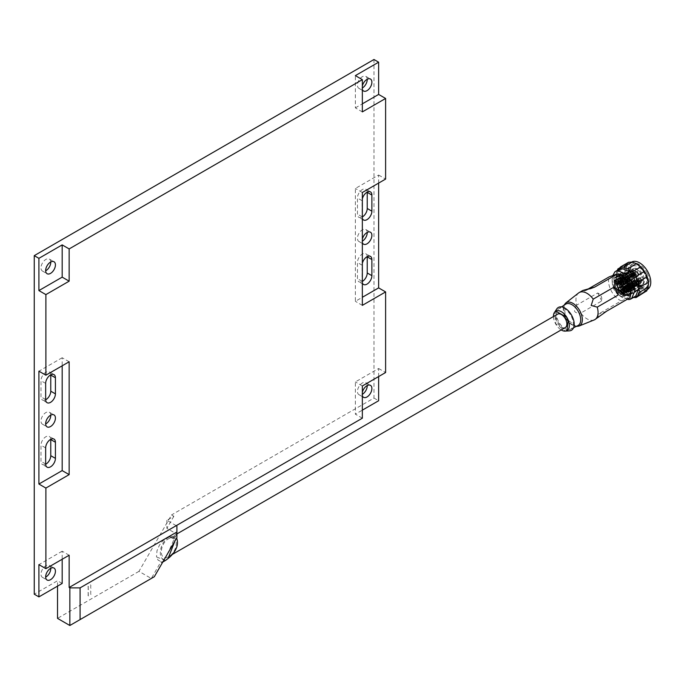 <?xml version="1.0" encoding="UTF-8"?>
<svg xmlns="http://www.w3.org/2000/svg" width="685" height="685" viewBox="0 0 685 685"><rect width="100%" height="100%" fill="white"/><g stroke="black" fill="none" stroke-linecap="round" stroke-linejoin="round"><path stroke-width="0.51" stroke-dasharray="3.42 2.57" d="M88.057 589.46L88.519 589.725L88.057 588.92L88.057 589.46M88.057 588.115L88.519 588.381L88.057 587.576L88.057 588.115M88.057 586.771L88.519 587.045L88.057 586.232L88.057 586.771M90.506 587.507L90.968 588.312L90.506 587.507M90.506 586.163L90.968 586.968L90.506 586.163M90.506 584.819L90.968 585.632L90.506 584.819M90.506 591.001L90.968 591.806L90.506 591.001M90.506 592.345L90.968 593.15L90.506 592.345M90.506 593.689L90.968 594.494L90.506 593.689M88.057 592.953L88.519 593.219L88.057 592.414L88.057 592.953M88.057 594.297L88.519 594.563L88.057 593.758L88.057 594.297M88.057 595.642L88.519 595.907L88.057 595.102L88.057 595.642M565.279 327.567A7.732 4.461 60 0 1 557.547 323.106A7.732 4.461 60 0 1 557.547 314.175M169.589 538.204L168.801 538.615C158.869 543.924 158.869 562.642 168.801 556.477C178.237 551.485 179.016 533.427 169.589 538.204M642.076 284.883A9.213 5.317 60 0 1 633.128 278.923A9.213 5.317 60 0 1 633.36 268.691A9.213 5.317 60 0 1 642.573 274.017A9.213 5.317 60 0 1 642.573 284.652A9.213 5.317 60 0 1 642.076 284.883M640.364 283.599A1.807 1.045 -120 0 0 640.466 283.556A1.807 1.045 -120 0 0 640.466 281.466A1.807 1.045 -120 0 0 638.651 280.422A1.807 1.045 -120 0 0 638.608 282.425A1.807 1.045 -120 0 0 640.364 283.599M639.816 274.188A1.807 1.045 -120 0 0 639.91 274.146A1.807 1.045 -120 0 0 639.91 272.056A1.807 1.045 -120 0 0 638.103 271.012A1.807 1.045 -120 0 0 638.06 273.015A1.807 1.045 -120 0 0 639.816 274.188M642.967 280.49A1.807 1.045 -120 0 0 643.069 280.448A1.807 1.045 -120 0 0 643.069 278.358A1.807 1.045 -120 0 0 641.254 277.314A1.807 1.045 -120 0 0 641.211 279.317A1.807 1.045 -120 0 0 642.967 280.49M635.372 273.632A1.807 1.045 -120 0 0 635.474 273.58A1.807 1.045 -120 0 0 635.474 271.491A1.807 1.045 -120 0 0 633.668 270.447A1.807 1.045 -120 0 0 633.616 272.459A1.807 1.045 -120 0 0 635.372 273.632M617.373 270.327L616.346 272.664L616.098 276.012L617.639 282.956L620.31 288.299L623.949 292.906L628.111 296.237L636.048 291.656L639.79 292.289L640.235 293.291L641.263 292.555L643.934 293.052M640.235 293.291L632.289 297.881L625.08 294.242A15.798 9.119 60 0 1 621.595 290.688L616.688 280.893A15.798 9.119 60 0 1 616.098 276.406A15.798 9.119 60 0 1 616.098 276.286L618.863 269.505A15.798 9.119 60 0 1 619.368 269.171M641.254 292.555L632.418 297.658L633.514 297.487M635.158 296.536A15.798 9.119 60 0 1 632.76 297.256L626.698 295.423M616.346 272.664L624.566 267.921L616.346 272.664M636.048 291.656C635.697 289.327 634.31 288.222 631.887 288.325C631.93 285.799 630.714 284.258 628.248 283.718C628.787 281.218 627.897 279.437 625.576 278.375C626.655 276.149 626.193 274.342 624.189 272.947C625.79 271.209 625.816 269.59 624.258 268.092C626.296 266.97 626.801 265.737 625.765 264.393L627.991 263.716L628.539 262.295M631.638 262.406L632.238 262.055M648.438 283.736A15.798 9.119 60 0 1 645.167 290.757A15.798 9.119 60 0 1 629.369 281.638A15.798 9.119 60 0 1 629.369 263.4A15.798 9.119 60 0 1 637.273 264.179M646.708 290.954L645.844 290.851L644.491 292.23M623.949 292.906L631.887 288.325M620.31 288.299L628.248 283.718M617.639 282.956L625.576 278.375M616.252 277.536L624.189 272.947M620.045 267.698L625.765 264.393M624.908 290.851A8.229 4.752 -120 0 0 630.063 291.964A8.229 4.752 -120 0 0 630.757 291.399A9.213 5.317 -120 0 0 631.459 290.526A8.229 4.752 -120 0 0 631.176 283.051A9.213 5.317 -120 0 0 630.114 280.918A8.229 4.752 -120 0 0 623.975 275.558A9.213 5.317 -120 0 0 622.733 275.387A8.229 4.752 -120 0 0 620.85 275.747A8.229 4.752 -120 0 0 619.146 279.343A9.213 5.317 -120 0 0 624.908 290.851L625.388 290.577A9.213 5.317 60 0 1 619.625 279.069L620.482 276.123L622.733 275.387M630.757 291.399L628.239 292.118L625.388 290.577M619.146 279.343L619.625 279.069M623.975 275.558L624.455 275.284L630.594 280.644L630.114 280.918M631.176 283.051L631.656 282.768L632.572 287.092L631.459 290.526M582.866 290.44L584.382 291.014L587.858 289.173M606.662 311.178L598.005 314.312L621.269 300.878A15.635 9.025 60 0 1 609.239 276.834M598.005 314.312L598.502 317.506M627.648 286.261A15.635 9.025 -120 0 0 626.998 284.857A15.635 9.025 -120 0 0 626.261 283.487M594.16 319.955A15.635 9.025 60 0 1 580.794 313.062L601.738 300.972C602.226 297.153 600.891 294.481 597.731 292.975L576.787 305.065A15.635 9.025 60 0 1 578.577 292.975M631.698 262.055A15.798 9.119 -120 0 0 631.698 280.293A15.798 9.119 -120 0 0 647.496 289.412M647.085 273.024A13.657 7.886 60 0 1 646.426 287.563A13.657 7.886 60 0 1 632.769 279.677A13.657 7.886 60 0 1 632.769 263.905A13.657 7.886 60 0 1 647.085 273.024M638.043 284.943A1.807 1.045 -120 0 0 638.137 284.9A1.807 1.045 -120 0 0 638.137 282.811A1.807 1.045 -120 0 0 636.331 281.758A1.807 1.045 -120 0 0 636.279 283.77A1.807 1.045 -120 0 0 638.043 284.943M637.487 275.533A1.807 1.045 -120 0 0 637.581 275.49A1.807 1.045 -120 0 0 637.581 273.401A1.807 1.045 -120 0 0 635.774 272.356A1.807 1.045 -120 0 0 635.731 274.36A1.807 1.045 -120 0 0 637.487 275.533M640.646 281.835A1.807 1.045 -120 0 0 640.74 281.792A1.807 1.045 -120 0 0 640.74 279.703A1.807 1.045 -120 0 0 638.934 278.658A1.807 1.045 -120 0 0 638.882 280.662A1.807 1.045 -120 0 0 640.646 281.835M633.051 274.976A1.807 1.045 -120 0 0 633.145 274.925A1.807 1.045 -120 0 0 633.145 272.835A1.807 1.045 -120 0 0 631.339 271.791A1.807 1.045 -120 0 0 631.287 273.803A1.807 1.045 -120 0 0 633.051 274.976M567.111 330.555L565.322 331.069L555.929 323.988L554.542 312.369L555.869 311.093M553.437 316.547A11.243 6.49 -120 0 0 561.178 329.939M569.355 330.864A13.161 7.604 60 0 1 558.318 322.661A13.161 7.604 60 0 1 556.725 308.995M620.148 282.597L619.925 281.552A2.629 1.524 60 0 1 620.473 280.233A2.629 1.524 60 0 1 620.815 280.122A2.629 1.524 60 0 1 621.834 280.396L622.639 281.098A2.629 1.524 60 0 1 623.376 284.558L622.793 284.909A2.629 1.524 60 0 1 620.148 282.597L619.925 281.552M622.562 285.037A2.629 1.524 60 0 1 619.916 282.734M619.694 281.681A2.629 1.524 60 0 1 620.242 280.37A2.629 1.524 60 0 1 621.603 280.533M622.408 281.227A2.629 1.524 60 0 1 623.144 284.695M623.624 284.224A2.466 1.421 60 0 1 623.367 284.455A2.466 1.421 60 0 1 623.239 284.515A2.466 1.421 60 0 1 620.841 282.914A2.466 1.421 60 0 1 620.901 280.182A2.466 1.421 60 0 1 621.226 280.071A2.466 1.421 60 0 1 623.367 281.603A2.466 1.421 60 0 1 623.624 284.224L622.793 284.909M622.434 284.412A1.978 1.139 60 0 1 620.516 283.136A1.978 1.139 60 0 1 620.567 280.944A1.978 1.139 60 0 1 622.545 282.083A1.978 1.139 60 0 1 622.545 284.361A1.978 1.139 60 0 1 622.434 284.412M623.179 280.85L622.956 279.805A2.629 1.524 60 0 1 623.496 278.487A2.629 1.524 60 0 1 623.847 278.375A2.629 1.524 60 0 1 624.857 278.649L625.662 279.352A2.629 1.524 60 0 1 626.398 282.811L625.825 283.162A2.629 1.524 60 0 1 623.179 280.85L622.956 279.805M625.585 283.29A2.629 1.524 60 0 1 622.948 280.987M622.716 279.934A2.629 1.524 60 0 1 623.264 278.624A2.629 1.524 60 0 1 624.626 278.786A1.807 1.807 0 0 0 624.609 278.795L626.518 279.309L636.733 274.077A2.466 1.43 -117.1 0 0 634.575 272.947A2.466 1.43 -117.1 0 0 634.122 275.019L633.248 275.524A1.807 1.053 62.9 0 1 633.616 274.18A1.807 1.053 62.9 0 1 635.098 274.856L636.639 274.111A2.303 1.336 -117.1 0 0 634.233 273.572A2.303 1.336 -117.1 0 0 634.216 274.985M625.431 279.48A2.629 1.524 60 0 1 626.167 282.948M626.655 282.477A2.466 1.421 60 0 1 626.398 282.708A2.466 1.421 60 0 1 626.261 282.768A2.466 1.421 60 0 1 623.864 281.167A2.466 1.421 60 0 1 623.924 278.435A2.466 1.421 60 0 1 624.249 278.324A2.466 1.421 60 0 1 626.398 279.857A2.466 1.421 60 0 1 626.655 282.477L625.825 283.162M625.679 283.102A2.466 1.421 60 0 1 623.281 281.509A2.466 1.421 60 0 1 623.341 278.769A2.466 1.421 60 0 1 625.816 280.191A2.466 1.421 60 0 1 625.816 283.042A2.466 1.421 60 0 1 625.679 283.102M621.5 284.951A1.978 1.139 -120 0 0 621.612 284.9A1.978 1.139 -120 0 0 621.612 282.622A1.978 1.139 -120 0 0 619.634 281.475A1.978 1.139 -120 0 0 619.591 283.667A1.978 1.139 -120 0 0 621.5 284.951M634.233 273.572L624.669 278.769A1.807 1.053 62.9 0 1 626.141 279.446L635.098 274.856M623.924 278.435L624.275 278.23A2.466 1.421 60 0 1 624.283 278.23A2.466 1.421 60 0 1 626.518 279.309A2.466 1.421 60 0 1 627.109 280.482L626.732 280.619A1.807 1.036 57.2 0 1 626.475 281.903A1.807 1.036 57.2 0 1 624.883 281.287L624.497 281.424A2.466 1.421 60 0 1 623.915 280.251A2.466 1.421 60 0 1 624.275 278.23A2.466 2.466 0 0 1 624.326 278.204A2.466 1.43 -117.1 0 0 623.915 280.251L634.122 275.019M626.518 279.309A2.466 1.43 -117.1 0 0 624.369 278.178L634.575 272.947M623.915 280.251L633.248 275.524M626.141 279.446A1.807 1.045 60 0 1 626.732 280.619L626.321 281.98L624.883 281.287A1.807 1.045 60 0 1 624.292 280.114A1.807 1.053 62.9 0 1 624.651 278.769M624.292 280.114L624.609 278.795M633.385 275.798L634.293 275.13A2.303 1.319 -122.8 0 0 635.834 276.175A2.303 1.319 -122.8 0 0 636.707 274.257L635.235 275.13A1.807 1.036 57.2 0 1 634.978 276.406A1.807 1.036 57.2 0 1 633.385 275.798L624.883 281.287M634.293 275.13L634.199 275.164A2.466 1.413 -122.8 0 0 636.528 276.192A2.466 1.413 -122.8 0 0 636.802 274.223L636.707 274.257M636.528 276.192L626.826 282.451A2.466 1.413 -122.8 0 0 627.109 280.482A2.466 1.421 60 0 1 626.749 282.503A2.466 1.421 60 0 1 626.612 282.571A2.466 1.421 60 0 1 624.497 281.424L634.199 275.164M627.109 280.482L636.802 274.223M624.497 281.424A2.466 1.413 -122.8 0 0 626.818 282.46M626.732 280.619L635.235 275.13M626.321 281.98L626.415 281.929A1.807 1.807 0 0 0 626.467 281.903A1.807 1.036 57.2 0 1 626.467 281.903L635.834 276.175M622.639 281.098L621.834 280.396M625.662 279.352L624.857 278.649M621.269 300.878L629.935 297.744M624.172 296.451A10.284 5.934 60 0 1 614.188 289.798A10.284 5.934 60 0 1 614.445 278.384A10.284 5.934 60 0 1 624.729 284.318A10.284 5.934 60 0 1 624.729 296.194A10.284 5.934 60 0 1 624.172 296.451M619.086 283.744A2.8 1.618 -120 0 0 621.372 285.739L622.468 285.071A2.8 1.618 -120 0 0 621.834 282.083L620.31 280.756A2.8 1.618 -120 0 0 619.223 280.764A2.8 1.618 -120 0 0 618.666 281.749L619.086 283.744L635.141 274.471A2.8 1.618 -120 0 0 637.427 276.466L622.468 285.071M623.641 291.69A2.8 1.618 -120 0 0 625.182 291.913A2.8 1.618 -120 0 0 625.628 291.373L625.559 289.515A2.8 1.618 -120 0 0 623.47 287.058L622.143 287.272A2.8 1.618 -120 0 0 622.245 290.046L623.641 291.69L639.696 282.425A2.8 1.618 -120 0 0 641.237 282.648A2.8 1.618 -120 0 0 641.682 282.1L641.614 280.251L625.559 289.515M624.66 291.253A1.978 1.139 60 0 1 622.742 289.978A1.978 1.139 60 0 1 622.793 287.786A1.978 1.139 60 0 1 624.771 288.924A1.978 1.139 60 0 1 624.771 291.202A1.978 1.139 60 0 1 624.66 291.253M614.248 281.073A2.8 1.618 -120 0 0 615.258 284.112L616.825 285.157A2.8 1.618 -120 0 0 617.587 285.054A2.8 1.618 -120 0 0 618.161 283.684L617.485 281.655A2.8 1.618 -120 0 0 615.139 280.088L614.248 281.073L630.303 271.799A2.8 1.618 -120 0 0 631.313 274.839L632.88 275.892L616.825 285.157M617.065 284.386A1.978 1.139 60 0 1 615.147 283.111A1.978 1.139 60 0 1 615.198 280.918A1.978 1.139 60 0 1 617.176 282.057A1.978 1.139 60 0 1 617.176 284.335A1.978 1.139 60 0 1 617.065 284.386M619.274 292.135A2.8 1.618 -120 0 0 621.149 294.867L622.605 295.004A2.8 1.618 -120 0 0 622.905 292.478L621.655 290.654A2.8 1.618 -120 0 0 619.779 290.175A2.8 1.618 -120 0 0 619.48 290.449L619.274 292.135L635.329 282.871A2.8 1.618 -120 0 0 637.213 285.602L638.66 285.739L622.605 295.004M622.057 294.362A1.978 1.139 60 0 1 620.139 293.077A1.978 1.139 60 0 1 620.19 290.885A1.978 1.139 60 0 1 622.168 292.033A1.978 1.139 60 0 1 622.168 294.31A1.978 1.139 60 0 1 622.057 294.362M601.738 300.972L597.731 292.975M576.787 305.065C572.728 310.844 574.064 313.516 580.794 313.062M571.401 316.504A11.85 6.841 60 0 1 570.614 329.228A11.85 6.841 60 0 1 558.977 322.275A11.85 6.841 60 0 1 558.772 308.721A11.85 6.841 60 0 1 571.401 316.504M577.926 325.58A12.339 7.124 60 0 1 565.801 318.337A12.339 7.124 60 0 1 565.596 304.217M622.905 292.478L638.959 283.205L637.709 281.389L621.655 290.654M625.902 288.805L626.792 289.627L625.902 288.805A2.629 1.524 60 0 0 623.812 288.034L624.052 287.897A2.629 1.524 60 0 1 624.395 287.786A2.629 1.524 60 0 1 626.133 288.668M622.879 290.551L623.77 291.373L622.879 290.551A2.629 1.524 60 0 0 620.79 289.781L621.021 289.644A2.629 1.524 60 0 1 621.372 289.532A2.629 1.524 60 0 1 623.11 290.414M637.709 281.389A2.8 1.618 -120 0 0 635.834 280.91A2.8 1.618 -120 0 0 635.534 281.184L635.329 282.871M619.48 290.449L635.534 281.184M623.281 289.455L623.615 288.436L623.281 289.455A2.629 1.524 60 0 0 625.456 292.615L625.688 292.486A2.629 1.524 60 0 1 623.513 289.318M620.259 291.202L620.593 290.175L620.259 291.202A2.629 1.524 60 0 0 622.425 294.362L622.656 294.233A2.629 1.524 60 0 1 620.49 291.065M618.161 283.684L634.216 274.42L633.539 272.39L617.485 281.655M621.603 279.857L621.954 280.918L621.603 279.857A2.629 1.524 60 0 0 618.88 278.033L618.409 278.555L618.88 278.033M618.581 281.603L618.932 282.665L618.581 281.603A2.629 1.524 60 0 0 615.858 279.78L615.387 280.302L615.858 279.78M633.539 272.39A2.8 1.618 -120 0 0 631.193 270.815L630.303 271.799M615.139 280.088L631.193 270.815M623.47 287.058L639.525 277.785L638.197 277.999L622.143 287.272M626.407 284.934L627.34 284.686L626.407 284.934A2.629 1.524 60 0 0 626.535 288.154L627.503 288.882L626.535 288.154M629.763 287.537L629.566 288.65L629.763 287.537A2.629 1.524 60 0 0 627.34 284.686L626.647 284.797A2.629 1.524 60 0 0 626.766 288.017M623.384 286.681L624.318 286.433L623.384 286.681A2.629 1.524 60 0 0 623.504 289.901L624.472 290.628L623.504 289.901M626.741 289.284L626.544 290.397L626.741 289.284A2.629 1.524 60 0 0 624.318 286.433L623.615 286.544A2.629 1.524 60 0 0 623.744 289.764M638.197 277.999A2.8 1.618 -120 0 0 638.3 280.781L639.696 282.425M622.245 290.046L638.3 280.781M621.834 282.083L637.889 272.81L636.365 271.483L620.31 280.756M618.666 281.749L634.721 272.476L635.141 274.471M636.365 271.483A2.8 1.618 -120 0 0 635.278 271.5A2.8 1.618 -120 0 0 634.721 272.476M621.372 285.739L637.427 276.466M624.086 286.57A2.629 1.524 60 0 1 626.51 289.421M626.775 290.26A2.629 1.524 60 0 1 626.535 290.86A2.629 1.524 60 0 1 626.261 291.099A2.629 1.524 60 0 1 626.116 291.168A2.629 1.524 60 0 1 624.472 290.628M626.544 290.397A2.629 1.524 60 0 1 626.03 291.236A2.629 1.524 60 0 1 624.24 290.765M625.593 290.714A1.978 1.139 60 0 1 623.675 289.438A1.978 1.139 60 0 1 623.727 287.246A1.978 1.139 60 0 1 625.696 288.385A1.978 1.139 60 0 1 625.696 290.663A1.978 1.139 60 0 1 625.593 290.714M627.109 284.823A2.629 1.524 60 0 1 629.532 287.674M629.798 288.513A2.629 1.524 60 0 1 629.558 289.113A2.629 1.524 60 0 1 629.284 289.353A2.629 1.524 60 0 1 629.147 289.421A2.629 1.524 60 0 1 627.503 288.882M629.566 288.65A2.629 1.524 60 0 1 629.053 289.49A2.629 1.524 60 0 1 627.263 289.019M628.839 289.412A2.466 1.421 60 0 1 626.441 287.811A2.466 1.421 60 0 1 626.501 285.071A2.466 1.421 60 0 1 628.967 286.501A2.466 1.421 60 0 1 628.967 289.344A2.466 1.421 60 0 1 628.839 289.412M638.249 281.158L639.799 280.413A2.303 1.336 -117.1 0 0 637.392 279.882A2.303 1.336 -117.1 0 0 637.375 281.287L636.399 281.835A1.807 1.053 62.9 0 1 636.776 280.482A1.807 1.053 62.9 0 1 638.249 281.158L639.884 280.379A2.466 1.43 -117.1 0 0 637.735 279.249A2.466 1.43 -117.1 0 0 637.281 281.321L637.375 281.287M629.678 285.611A2.466 1.421 60 0 1 630.269 286.784L629.883 286.921A1.807 1.036 57.2 0 1 629.626 288.205A1.807 1.036 57.2 0 1 628.034 287.589L627.657 287.734A2.466 1.421 60 0 1 627.066 286.561A2.466 1.421 60 0 1 627.434 284.532A2.466 1.421 60 0 1 629.678 285.611A2.466 1.43 -117.1 0 0 627.52 284.489A2.466 1.43 -117.1 0 0 627.066 286.561L637.281 281.321M627.066 286.561L636.399 281.835M636.536 282.1L628.034 287.589A1.807 1.045 60 0 1 627.451 286.424A1.807 1.053 62.9 0 1 627.811 285.08A1.807 1.053 62.9 0 1 629.301 285.748A1.807 1.045 60 0 1 629.883 286.921L638.386 281.432A1.807 1.036 57.2 0 1 638.129 282.717A1.807 1.036 57.2 0 1 636.536 282.1L637.444 281.441A2.303 1.319 -122.8 0 0 638.985 282.477A2.303 1.319 -122.8 0 0 639.867 280.559L638.386 281.432M627.451 286.424L627.862 285.063L629.301 285.748M627.083 284.737A2.466 1.421 60 0 1 627.409 284.626A2.466 1.421 60 0 1 629.549 286.159A2.466 1.421 60 0 1 629.806 288.779A2.466 1.421 60 0 1 629.549 289.01A2.466 1.421 60 0 1 629.421 289.07A2.466 1.421 60 0 1 627.023 287.477A2.466 1.421 60 0 1 627.083 284.737L627.434 284.532A2.466 2.466 0 0 1 627.486 284.506L637.735 279.249M637.444 281.441L637.35 281.466A2.466 1.413 -122.8 0 0 639.679 282.494A2.466 1.413 -122.8 0 0 639.961 280.525L639.867 280.559M627.657 287.734A2.466 1.413 -122.8 0 0 629.969 288.762A2.466 1.413 -122.8 0 0 630.269 286.784A2.466 1.421 60 0 1 629.909 288.805A2.466 1.421 60 0 1 629.763 288.873A2.466 1.421 60 0 1 627.657 287.734L637.35 281.466M630.269 286.784L639.961 280.525M629.583 288.231A1.807 1.807 0 0 0 629.626 288.205L638.985 282.477M629.883 286.921L629.472 288.282L628.034 287.597M626.39 290.817A2.466 1.421 60 0 1 624.001 289.224A2.466 1.421 60 0 1 624.061 286.484A2.466 1.421 60 0 1 624.386 286.373A2.466 1.421 60 0 1 626.527 287.906A2.466 1.421 60 0 1 626.784 290.526A2.466 1.421 60 0 1 626.527 290.757A2.466 1.421 60 0 1 626.39 290.817M641.614 280.251A2.8 1.618 -120 0 0 639.525 277.785M620.362 290.312A2.629 1.524 60 0 1 620.79 289.781M620.593 290.175A2.629 1.524 60 0 1 621.021 289.644M623.77 291.373A2.629 1.524 60 0 1 623.932 293.968A2.629 1.524 60 0 1 623.658 294.207A2.629 1.524 60 0 1 623.513 294.276A2.629 1.524 60 0 1 623.427 294.302L622.425 294.362M623.538 291.51A2.629 1.524 60 0 1 623.427 294.344A2.629 1.524 60 0 1 623.187 294.439M622.99 293.822A1.978 1.139 60 0 1 621.072 292.546A1.978 1.139 60 0 1 621.124 290.354A1.978 1.139 60 0 1 623.093 291.493A1.978 1.139 60 0 1 623.093 293.771A1.978 1.139 60 0 1 622.99 293.822M623.384 288.565A2.629 1.524 60 0 1 623.812 288.034M623.615 288.436A2.629 1.524 60 0 1 624.052 287.897M626.792 289.627A2.629 1.524 60 0 1 626.955 292.221A2.629 1.524 60 0 1 626.681 292.461A2.629 1.524 60 0 1 626.544 292.529A2.629 1.524 60 0 1 626.45 292.555L625.456 292.615M626.561 289.764A2.629 1.524 60 0 1 626.45 292.598A2.629 1.524 60 0 1 626.218 292.692M626.236 292.512A2.466 1.421 60 0 1 623.838 290.919A2.466 1.421 60 0 1 623.898 288.179A2.466 1.421 60 0 1 626.364 289.601A2.466 1.421 60 0 1 626.364 292.452A2.466 1.421 60 0 1 626.236 292.512M635.646 284.266L637.187 283.522A2.303 1.336 -117.1 0 0 634.789 282.982A2.303 1.336 -117.1 0 0 634.772 284.395L633.796 284.934A1.807 1.053 62.9 0 1 634.173 283.59A1.807 1.053 62.9 0 1 635.646 284.266L637.281 283.487A2.466 1.43 -117.1 0 0 635.132 282.357A2.466 1.43 -117.1 0 0 634.678 284.429L634.772 284.395M624.48 287.846A2.466 1.421 60 0 1 624.806 287.734A2.466 1.421 60 0 1 626.946 289.267A2.466 1.421 60 0 1 627.203 291.887A2.466 1.421 60 0 1 626.946 292.118A2.466 1.421 60 0 1 626.818 292.178A2.466 1.421 60 0 1 624.42 290.577A2.466 1.421 60 0 1 624.48 287.846L624.831 287.64A2.466 1.421 60 0 1 627.075 288.719A2.466 1.421 60 0 1 627.665 289.892L627.28 290.029A1.807 1.036 57.2 0 1 627.023 291.313A1.807 1.036 57.2 0 1 625.431 290.697L625.054 290.834A2.466 1.421 60 0 1 624.463 289.661A2.466 1.421 60 0 1 624.831 287.64A2.466 2.466 0 0 1 624.883 287.614A2.466 1.43 -117.1 0 0 624.463 289.661L634.678 284.429M627.075 288.719A2.466 1.43 -117.1 0 0 624.917 287.589L635.132 282.357M624.463 289.661L633.796 284.934M627.28 290.029L626.869 291.39L625.431 290.697A1.807 1.045 60 0 1 624.848 289.524A1.807 1.053 62.9 0 1 625.208 288.179A1.807 1.807 0 0 0 625.165 288.205L626.698 288.856A1.807 1.045 60 0 1 627.28 290.029L635.783 284.54A1.807 1.036 57.2 0 1 635.526 285.816A1.807 1.036 57.2 0 1 633.933 285.208L634.841 284.54A2.303 1.319 -122.8 0 0 636.382 285.585A2.303 1.319 -122.8 0 0 637.264 283.667L635.783 284.54M634.789 282.982L625.217 288.179A1.807 1.053 62.9 0 1 626.698 288.856M624.848 289.524L625.165 288.205M634.841 284.54L634.747 284.575A2.466 1.413 -122.8 0 0 637.076 285.602A2.466 1.413 -122.8 0 0 637.358 283.633L637.264 283.667M625.054 290.834A2.466 1.413 -122.8 0 0 627.366 291.87A2.466 1.413 -122.8 0 0 627.665 289.892A2.466 1.421 60 0 1 627.306 291.913A2.466 1.421 60 0 1 627.16 291.973A2.466 1.421 60 0 1 625.054 290.834L634.747 284.575M625.431 290.697L633.933 285.208M627.665 289.892L637.358 283.633M626.869 291.39L626.972 291.339A1.807 1.807 0 0 0 627.023 291.313L636.382 285.585M622.656 294.233L623.427 294.302M623.787 293.925A2.466 1.421 60 0 1 621.398 292.324A2.466 1.421 60 0 1 621.458 289.592A2.466 1.421 60 0 1 621.783 289.481A2.466 1.421 60 0 1 623.924 291.014A2.466 1.421 60 0 1 624.181 293.634A2.466 1.421 60 0 1 623.924 293.865A2.466 1.421 60 0 1 623.787 293.925M625.688 292.486L626.45 292.555M638.66 285.739A2.8 1.618 -120 0 0 638.959 283.205M621.149 294.867L637.213 285.602M619.163 282.537A2.629 1.524 60 0 1 618.94 283.992A2.629 1.524 60 0 1 618.666 284.241A2.629 1.524 60 0 1 618.521 284.301A2.629 1.524 60 0 1 617.622 284.241L616.791 283.693A2.629 1.524 60 0 1 615.618 280.165M618.932 282.665A2.629 1.524 60 0 1 618.435 284.369A2.629 1.524 60 0 1 617.39 284.378M616.56 283.821A2.629 1.524 60 0 1 615.387 280.302M616.089 279.651A2.629 1.524 60 0 1 616.38 279.566A2.629 1.524 60 0 1 618.812 281.466M617.998 283.847A1.978 1.139 60 0 1 616.08 282.571A1.978 1.139 60 0 1 616.132 280.379A1.978 1.139 60 0 1 618.101 281.518A1.978 1.139 60 0 1 618.101 283.804A1.978 1.139 60 0 1 617.998 283.847M622.194 280.79A2.629 1.524 60 0 1 621.963 282.246A2.629 1.524 60 0 1 621.689 282.494A2.629 1.524 60 0 1 621.552 282.554A2.629 1.524 60 0 1 620.644 282.494L619.822 281.946A2.629 1.524 60 0 1 618.641 278.418M621.954 280.918A2.629 1.524 60 0 1 621.458 282.622A2.629 1.524 60 0 1 620.413 282.631M619.591 282.074A2.629 1.524 60 0 1 618.409 278.555M619.112 277.904A2.629 1.524 60 0 1 619.403 277.819A2.629 1.524 60 0 1 621.834 279.72M621.244 282.545A2.466 1.421 60 0 1 618.846 280.944A2.466 1.421 60 0 1 618.906 278.204A2.466 1.421 60 0 1 621.372 279.634A2.466 1.421 60 0 1 621.372 282.485A2.466 1.421 60 0 1 621.244 282.545M630.654 274.3L632.204 273.546A2.303 1.336 -117.1 0 0 629.798 273.015A2.303 1.336 -117.1 0 0 629.78 274.428L628.804 274.968A1.807 1.053 62.9 0 1 629.181 273.615A1.807 1.053 62.9 0 1 630.654 274.3L632.298 273.512A2.466 1.43 -117.1 0 0 630.14 272.39A2.466 1.43 -117.1 0 0 629.686 274.462L629.78 274.428M622.083 278.752A2.466 1.421 60 0 1 622.674 279.925L622.288 280.062A1.807 1.036 57.2 0 1 622.031 281.338A1.807 1.036 57.2 0 1 620.439 280.73L620.062 280.867A2.466 1.421 60 0 1 619.471 279.694A2.466 1.421 60 0 1 619.839 277.673A2.466 1.421 60 0 1 622.083 278.752A2.466 1.43 -117.1 0 0 619.925 277.622A2.466 1.43 -117.1 0 0 619.471 279.694L629.686 274.462M619.471 279.694L628.804 274.968M622.288 280.062L621.877 281.424L620.439 280.73A1.807 1.045 60 0 1 619.856 279.557A1.807 1.053 62.9 0 1 620.216 278.213A1.807 1.053 62.9 0 1 621.706 278.889A1.807 1.045 60 0 1 622.288 280.062L630.791 274.574A1.807 1.036 57.2 0 1 630.542 275.85A1.807 1.036 57.2 0 1 628.941 275.242L629.849 274.574A2.303 1.319 -122.8 0 0 631.39 275.618A2.303 1.319 -122.8 0 0 632.272 273.7L630.791 274.574M619.856 279.557L620.267 278.196L621.706 278.889M619.488 277.87A2.466 1.421 60 0 1 619.814 277.767A2.466 1.421 60 0 1 621.954 279.3A2.466 1.421 60 0 1 622.211 281.92A2.466 1.421 60 0 1 621.954 282.143A2.466 1.421 60 0 1 621.826 282.211A2.466 1.421 60 0 1 619.428 280.61A2.466 1.421 60 0 1 619.488 277.87L619.839 277.673A2.466 1.421 60 0 1 619.848 277.665A2.466 2.466 0 0 1 619.891 277.639M629.849 274.574L629.755 274.608A2.466 1.413 -122.8 0 0 632.092 275.635A2.466 1.413 -122.8 0 0 632.366 273.666L632.272 273.7M621.954 282.143L622.305 281.946A2.466 1.421 60 0 1 622.177 282.006A2.466 1.421 60 0 1 620.062 280.867L629.755 274.608M620.439 280.73L628.941 275.242M632.092 275.635L622.391 281.895A2.466 1.413 -122.8 0 0 622.674 279.925L632.366 273.666M620.062 280.867A2.466 1.413 -122.8 0 0 622.382 281.903A2.466 2.466 0 0 1 622.314 281.937A2.466 1.421 60 0 0 622.674 279.925M621.877 281.424L621.98 281.372A1.807 1.807 0 0 0 622.031 281.338L631.39 275.618M618.803 283.958A2.466 1.421 60 0 1 616.406 282.357A2.466 1.421 60 0 1 616.466 279.617A2.466 1.421 60 0 1 616.791 279.514A2.466 1.421 60 0 1 618.932 281.047A2.466 1.421 60 0 1 619.189 283.667A2.466 1.421 60 0 1 618.932 283.89A2.466 1.421 60 0 1 618.803 283.958M616.791 283.693L617.622 284.241M619.822 281.946L620.644 282.494M632.88 275.892A2.8 1.618 -120 0 0 633.642 275.781A2.8 1.618 -120 0 0 634.216 274.42M626.296 290.055L628.282 291.082L631.544 291.116L642.162 284.814A8.229 4.752 60 0 1 641.468 285.388A8.229 4.752 60 0 1 636.314 284.266L626.296 290.055A9.213 5.317 -120 0 1 620.533 278.547L630.551 272.758A9.213 5.317 60 0 1 632.426 269.231A9.213 5.317 60 0 1 634.139 268.803L624.121 274.582L622.382 274.865L620.533 278.547M634.139 268.803A8.229 4.752 -120 0 0 632.255 269.171A8.229 4.752 -120 0 0 630.551 272.758M623.222 275.105A9.213 5.317 60 0 1 623.675 275.13A9.213 5.317 60 0 1 624.455 275.284M630.594 280.644A9.213 5.317 60 0 1 631.656 282.768M631.947 290.243A9.213 5.317 60 0 1 631.236 291.125M620.13 275.19A10.609 6.131 -120 0 0 618.469 275.678A10.609 6.131 -120 0 0 618.093 275.927L617.339 276.697A10.609 6.131 -120 0 0 616.397 278.992L616.269 280.388A10.609 6.131 -120 0 0 616.688 283.633L617.211 285.285A10.609 6.131 -120 0 0 618.872 288.599L619.908 290.063A10.609 6.131 -120 0 0 622.365 292.572L623.641 293.463A10.609 6.131 -120 0 0 626.244 294.481L627.409 294.55A10.609 6.131 -120 0 0 629.078 294.062A10.609 6.131 -120 0 0 629.455 293.814L630.209 293.043A10.609 6.131 -120 0 0 631.142 290.748L631.279 289.353A10.609 6.131 -120 0 0 630.859 286.107L630.337 284.455A10.609 6.131 -120 0 0 628.676 281.141L627.64 279.668A10.609 6.131 -120 0 0 625.174 277.168L623.898 276.278A10.609 6.131 -120 0 0 621.304 275.259L620.13 275.19L617.81 276.534L618.975 276.603A10.609 6.131 60 0 1 621.578 277.622L623.898 276.278M628.359 294.036A10.284 5.934 -120 0 0 628.916 293.779A10.284 5.934 -120 0 0 630.953 287.683L630.645 285.285L629.412 282.828A10.284 5.934 -120 0 0 622.622 275.918L620.696 275.156L619.189 275.704A10.284 5.934 -120 0 0 618.632 275.961A10.284 5.934 -120 0 0 616.594 282.057L618.127 286.912A10.284 5.934 -120 0 0 624.925 293.822L626.852 294.576L628.359 294.036L626.03 295.372A10.284 5.934 60 0 1 622.596 295.166L624.78 295.774L626.852 294.576M630.697 293.908A11.354 6.559 60 0 1 619.677 286.561A11.354 6.559 60 0 1 619.959 273.966A11.354 6.559 60 0 1 631.313 280.516A11.354 6.559 60 0 1 631.313 293.625A11.354 6.559 60 0 1 630.697 293.908M632.846 289.721C634.207 287.768 634.113 285.277 632.563 282.246L642.581 276.466A8.229 4.752 60 0 1 642.864 283.941L632.846 289.721A9.213 5.317 -120 0 1 632.135 290.603M642.581 276.466A9.213 5.317 60 0 1 642.864 283.941M642.162 284.814A9.213 5.317 60 0 1 641.639 285.191A9.213 5.317 60 0 1 641.143 285.422A9.213 5.317 60 0 1 636.314 284.266M625.354 274.762L635.372 268.974A9.213 5.317 60 0 1 641.52 274.334L631.493 280.122C629.995 277.005 627.948 275.224 625.354 274.762A9.213 5.317 -120 0 0 624.121 274.582M632.563 282.246A9.213 5.317 -120 0 0 631.493 280.122M641.52 274.334A8.229 4.752 -120 0 0 635.372 268.974M615.258 284.112L631.313 274.839M625.628 291.373L641.682 282.1M638.531 275.798A2.8 1.618 -120 0 0 637.889 272.81M614.83 285.645L615.806 288.257A10.284 5.934 60 0 1 614.265 283.402L614.83 285.645L616.902 284.455M624.78 295.774L626.03 295.372M628.573 286.484L627.092 284.172A10.284 5.934 60 0 1 628.624 289.027L628.573 286.484L630.645 285.285M618.624 276.355L616.86 277.048A10.284 5.934 60 0 1 620.293 277.254L618.624 276.355L620.696 275.156M628.839 294.987A11.354 6.559 60 0 1 617.81 287.64A11.354 6.559 60 0 1 618.093 275.036A11.354 6.559 60 0 1 618.709 274.753A11.354 6.559 60 0 1 629.729 282.1A11.354 6.559 60 0 1 629.447 294.704A11.354 6.559 60 0 1 628.839 294.987M644.842 274.086A11.679 6.747 -120 0 0 632.589 266.285A11.679 6.747 -120 0 0 632.589 279.78A11.679 6.747 -120 0 0 644.277 286.527A11.679 6.747 -120 0 0 644.842 274.086M645.921 273.7A13.657 7.886 60 0 1 645.261 288.231A13.657 7.886 60 0 1 631.604 280.345A13.657 7.886 60 0 1 631.604 264.581A13.657 7.886 60 0 1 645.921 273.7M616.397 278.992L614.077 280.336A10.609 6.131 60 0 1 615.01 278.033L617.339 276.697M616.688 283.633L614.359 284.977A10.609 6.131 60 0 1 613.94 281.732L616.269 280.388M618.872 288.599L616.543 289.943A10.609 6.131 60 0 1 614.882 286.63L617.211 285.285M622.365 292.572L620.045 293.916A10.609 6.131 60 0 1 617.579 291.408L619.908 290.063M626.244 294.481L623.915 295.817A10.609 6.131 60 0 1 621.312 294.798L623.641 293.463M629.455 293.814L627.126 295.149A10.609 6.131 60 0 1 626.749 295.406A10.609 6.131 60 0 1 625.088 295.894L627.409 294.55M631.142 290.748L628.821 292.093A10.609 6.131 60 0 1 627.88 294.387L630.209 293.043M630.859 286.107L628.53 287.452A10.609 6.131 60 0 1 628.95 290.697L631.279 289.353M628.676 281.141L626.347 282.485A10.609 6.131 60 0 1 628.008 285.799L630.337 284.455M625.174 277.168L622.853 278.512A10.609 6.131 60 0 1 625.311 281.013L627.64 279.668M621.304 275.259L618.975 276.603M618.093 275.927L615.764 277.271A10.609 6.131 60 0 1 616.14 277.023A10.609 6.131 60 0 1 617.81 276.534M620.644 275.002L618.324 276.346M617.579 276.115L615.764 277.271M624.557 276.534L622.228 277.879L622.853 278.512M628.256 280.302L625.927 281.646L626.347 282.485M630.757 285.294L628.428 286.638L628.53 287.452M631.382 290.166L628.821 292.093M629.969 293.625L627.126 295.149M626.895 294.738L624.574 296.074L623.915 295.817M622.99 293.206L620.661 294.541L620.045 293.916M619.291 289.438L616.962 290.783L616.543 289.943M616.791 284.446L614.462 285.791L614.359 284.977M616.166 279.574L613.837 280.918L614.077 280.336M614.95 274.762A13.161 7.604 -120 0 0 612.142 280.841A13.161 7.604 -120 0 0 614.222 288.822A13.161 7.604 -120 0 0 621.449 296.956A13.161 7.604 -120 0 0 630.628 293.248M619.942 274.736A13.161 7.604 -120 0 0 616.243 274.3M621.578 277.622L622.228 277.879M625.311 281.013L625.927 281.646M628.008 285.799L628.428 286.638M628.95 290.697L629.053 291.51M627.88 294.387L627.64 294.97M625.088 295.894L624.574 296.074M621.312 294.798L620.661 294.541M617.579 291.408L616.962 290.783M614.882 286.63L614.462 285.791M613.94 281.732L613.837 280.918M615.01 278.033L615.25 277.459M627.272 299.285L621.132 296.528A15.798 9.119 60 0 1 617.639 292.975L614.488 288.479L612.732 283.179A15.798 9.119 60 0 1 612.142 278.692A15.798 9.119 60 0 1 612.142 278.572L612.852 275.524M628.804 299.542L632.76 297.256M625.08 294.242L621.132 296.528M617.639 292.975L621.595 290.688M616.688 280.893L612.732 283.179M612.142 278.572L616.098 276.286M618.863 269.505L614.907 271.782M69.853 625.499L154.296 576.744M176.191 525.678L166.883 520.309L173.862 516.276L171.541 514.932L138.961 571.358L151.291 578.474L161.061 561.554L161.557 562.745C165.111 558.789 169.298 550.868 174.101 538.975L176.893 534.146L176.893 537.605M166.883 520.309L166.883 528.366L176.893 534.146L176.893 526.08M174.101 538.975L169.4 536.98L172.868 537.4L174.898 541.056M165.479 560.484L156.505 556.948L158.124 560.193L161.061 561.554M169.666 557.188C156.865 567.18 157.353 541.45 170.402 536.526L175.146 536.552L176.644 538.033M169.4 536.98L166.215 538.153L162.285 541.338L159.391 545.226L156.985 550.774L156.505 556.956M373.976 59.501L373.976 398.053L171.541 514.932M373.976 398.053L378.634 400.742M362.348 418.201L355.361 414.177L362.348 410.144M62.172 583.449L57.523 580.76L34.25 594.195M57.523 586.129L57.523 580.76M138.961 571.358L57.523 618.375M367.228 192.108A6.91 3.99 120 0 0 365.799 189.206A6.91 3.99 120 0 0 360.473 191.055A6.91 3.99 120 0 0 357.459 198.016L357.459 214.131A6.91 3.99 120 0 0 358.889 217.299A6.91 3.99 120 0 0 362.348 216.957M50.767 439.299A6.91 3.99 120 0 0 49.337 436.396A6.91 3.99 120 0 0 44.011 438.254A6.91 3.99 120 0 0 40.997 445.207L40.997 461.33A6.91 3.99 120 0 0 42.427 464.49A6.91 3.99 120 0 0 45.655 464.276M367.228 256.601A6.91 3.99 120 0 0 365.799 253.69A6.91 3.99 120 0 0 360.473 255.548A6.91 3.99 120 0 0 357.459 262.501L357.459 278.624A6.91 3.99 120 0 0 358.889 281.783A6.91 3.99 120 0 0 362.348 281.441M50.767 374.815A6.91 3.99 120 0 0 49.337 371.912A6.91 3.99 120 0 0 44.011 373.762A6.91 3.99 120 0 0 40.997 380.723L40.997 396.838A6.91 3.99 120 0 0 42.427 400.006A6.91 3.99 120 0 0 45.655 399.792M50.767 415.119A6.91 3.99 120 0 0 49.337 412.216A6.91 3.99 120 0 0 42.427 416.206A6.91 3.99 120 0 0 42.427 424.186A6.91 3.99 120 0 0 45.655 423.972M367.228 232.412A6.91 3.99 120 0 0 365.799 229.509A6.91 3.99 120 0 0 358.889 233.499A6.91 3.99 120 0 0 358.889 241.48A6.91 3.99 120 0 0 362.348 241.137M50.767 261.97A6.91 3.99 120 0 0 49.337 259.067A6.91 3.99 120 0 0 42.427 263.057A6.91 3.99 120 0 0 42.427 271.037A6.91 3.99 120 0 0 45.655 270.815M50.767 568.276A6.91 3.99 120 0 0 49.337 565.373A6.91 3.99 120 0 0 42.427 569.363A6.91 3.99 120 0 0 42.427 577.344A6.91 3.99 120 0 0 45.655 577.121M367.228 385.569A6.91 3.99 120 0 0 365.799 382.667A6.91 3.99 120 0 0 358.889 386.657A6.91 3.99 120 0 0 358.889 394.637A6.91 3.99 120 0 0 362.348 394.295M367.228 79.263A6.91 3.99 120 0 0 365.799 76.36A6.91 3.99 120 0 0 358.889 80.35A6.91 3.99 120 0 0 358.889 88.331A6.91 3.99 120 0 0 362.348 87.988M173.862 516.276L166.883 528.366M69.151 361.774L62.172 357.75L62.172 365.807M62.172 357.75L38.908 371.184M69.151 555.235L62.172 551.202L62.172 559.268M62.172 551.202L38.908 564.637M362.348 111.895L355.361 107.87L355.361 75.624M355.361 107.87L362.348 103.837M362.348 89.435A6.91 3.99 -60 0 1 362.348 85.993M378.634 183.1L378.634 175.043L355.361 188.478L355.361 301.323L362.348 297.29M362.348 218.404A6.91 3.99 -60 0 1 362.108 216.82L362.108 200.696A6.91 3.99 -60 0 1 362.348 198.847M362.348 282.896A6.91 3.99 -60 0 1 362.108 281.304L362.108 265.189A6.91 3.99 -60 0 1 362.348 263.331M362.348 242.593A6.91 3.99 -60 0 1 362.348 239.151M378.634 175.043L385.612 179.068M362.348 192.502L355.361 188.478M362.348 305.356L355.361 301.323M378.634 376.562L378.634 368.496L355.361 381.93L355.361 414.177M362.348 395.742A6.91 3.99 -60 0 1 362.348 392.3M378.634 368.496L385.612 372.529M362.348 385.963L355.361 381.93M585.966 290.269L590.316 288.693M579.013 326.051A13.332 7.698 60 0 1 566.247 318.08A13.332 7.698 60 0 1 565.724 303.044M614.265 283.402L616.594 282.057M615.806 288.257L618.127 286.912M622.596 295.166L624.925 293.822M628.624 289.027L630.953 287.683M627.092 284.172L629.412 282.828M620.293 277.254L622.622 275.918M616.86 277.048L619.189 275.704M618.795 274.325A11.679 6.747 60 0 1 630.414 282.417A11.679 6.747 60 0 1 629.849 294.85A11.679 6.747 60 0 1 618.161 288.111A11.679 6.747 60 0 1 618.161 274.617A11.679 6.747 60 0 1 618.795 274.325M172.868 537.4L175.146 536.552M362.108 200.696L357.459 198.016M362.108 216.82L357.459 214.131M45.655 447.896L40.997 445.207M45.655 464.01L40.997 461.33M362.108 265.189L357.459 262.501M362.108 281.304L357.459 278.624M45.655 383.403L40.997 380.723M45.655 399.526L40.997 396.838M168.801 556.477L172.928 554.088M168.801 538.615L176.893 533.949M618.692 269.085L627.991 263.716M623.273 267.373L632.109 262.269M639.961 292.007L648.181 287.263M636.545 296.22L645.844 290.851M592.713 288.008L584.382 291.014M638.137 284.9L640.466 283.556M636.331 281.758L638.651 280.422M637.581 275.49L639.91 274.146M635.774 272.356L638.103 271.012M640.74 281.792L643.069 280.448M638.934 278.658L641.254 277.314M633.145 274.925L635.474 273.58M631.339 271.791L633.668 270.447M565.322 331.078L565.887 331.043M554.542 312.369L554.876 311.855M621.612 284.9L622.545 284.361M619.634 281.475L620.567 280.944M623.367 284.455L625.816 283.042M620.901 280.182L623.341 278.769M576.171 326.454L565.776 318.354L563.96 305.296M570.614 329.228L573.585 327.747M558.772 308.721L561.546 306.897M635.834 280.91L619.779 290.175M635.278 271.5L619.223 280.764M627.768 285.097A1.807 1.807 0 0 1 627.794 285.088L637.392 279.882M629.986 288.753L639.679 282.494M624.771 291.202L625.696 290.663M622.793 287.786L623.727 287.246M626.527 290.757L628.967 289.344M624.061 286.484L626.501 285.071M627.383 291.861L637.076 285.602M622.168 294.31L623.093 293.771M620.19 290.885L621.124 290.354M623.924 293.865L626.364 292.452M621.458 289.592L623.898 288.179M620.225 278.204L629.798 273.015M619.925 277.622L630.14 272.39M617.176 284.335L618.101 283.804M615.198 280.918L616.132 280.379M618.932 283.89L621.372 282.485M616.466 279.617L618.906 278.204M633.642 275.781L617.587 285.054M641.468 285.388L631.544 291.116M622.382 274.865L632.255 269.171M641.639 285.191L642.573 284.652M632.426 269.231L633.36 268.691M641.237 282.648L625.182 291.913M629.447 294.704L631.313 293.625M618.093 275.036L619.959 273.966M624.729 296.194L628.916 293.779M614.445 278.384L618.632 275.961M632.589 266.285L620.721 273.144L623.067 272.484C622.776 271.157 632.084 275.045 634.122 282.16C635.346 290.089 634.772 293.822 632.409 293.377L628.325 293.848L625.105 292.349L620.276 286.964L617.956 279.934L618.264 276.457L620.721 273.144L618.161 274.617C610.027 278.221 622.656 300.099 629.849 294.85L644.277 286.527M645.167 290.757L647.154 289.609M629.369 263.4L631.022 262.449M626.749 295.406L629.078 294.062M616.14 277.023L618.469 275.678M621.449 296.956L622.742 297.71M612.142 280.841L612.142 278.692M645.261 288.231L646.426 287.563M631.604 264.581L632.769 263.905M620.738 277.391C618.495 281.715 627.272 292.623 628.282 291.091M623.675 275.13C626.081 275.935 631.51 277.468 632.495 288.599M162.782 562.042L161.557 562.745M170.402 536.526L168.519 537.168M370.457 191.894L365.799 189.206M363.547 219.988L358.889 217.299M53.995 439.085L49.337 436.396M47.085 467.179L42.427 464.49M370.457 256.378L365.799 253.69M363.547 284.472L358.889 281.783M53.995 374.601L49.337 371.912M47.085 402.694L42.427 400.006M42.427 424.186L47.085 426.875M49.337 412.216L53.995 414.904M358.889 241.48L363.547 244.168M365.799 229.509L370.457 232.198M42.427 271.037L47.085 273.717M49.337 259.067L53.995 261.747M42.427 577.344L47.085 580.024M49.337 565.373L53.995 568.053M358.889 394.637L363.547 397.317M365.799 382.667L370.457 385.347M358.889 88.331L363.547 91.011M365.799 76.36L370.457 79.04"/><path stroke-width="1.03" d="M176.893 533.949L557.547 314.175A7.732 4.461 60 0 1 557.958 313.978A7.732 4.461 60 0 1 565.467 318.987A7.732 4.461 60 0 1 565.279 327.567L172.928 554.088M633.514 297.487L635.997 297.632L636.545 296.22L638.771 295.535C637.735 294.19 638.24 292.957 640.278 291.836C638.72 290.346 638.737 288.727 640.347 286.981C638.334 285.585 637.872 283.778 638.959 281.561L636.528 279.429L636.279 276.218C633.813 275.67 632.606 274.137 632.649 271.602C630.226 271.714 628.839 270.601 628.487 268.28C626.287 269.085 624.891 268.537 624.3 266.636L623.273 267.373L620.601 266.885L618.692 269.085L617.827 268.982L617.373 270.327M639.961 292.007L648.215 287.255L646.708 290.954L638.771 295.535M612.852 275.524L614.907 271.782A15.798 9.119 60 0 1 615.413 271.457L619.368 269.171A15.798 9.119 60 0 1 621.766 268.451L629.438 271.466A15.798 9.119 60 0 1 632.931 275.019L634.687 280.319L637.838 284.814A15.798 9.119 60 0 1 638.429 289.421L635.663 296.203A15.798 9.119 60 0 1 635.158 296.536L631.202 298.814A15.798 9.119 60 0 1 628.804 299.542L627.272 299.285M620.601 266.885L628.539 262.295L632.238 262.055L636.425 263.691L640.586 267.022L645.861 274.043L648.284 282.4L648.215 287.255M648.438 283.736A15.798 9.119 60 0 0 648.438 283.53A15.798 9.119 60 0 0 645.938 273.949A15.798 9.119 60 0 0 637.273 264.179L636.365 263.656L628.487 268.28M644.491 292.23L635.997 297.632M617.827 268.982L620.045 267.698M624.3 266.636L632.238 262.055M632.649 271.602L640.586 267.022M636.279 276.218L644.225 271.637M638.959 281.561L646.897 276.971M640.347 286.981L648.284 282.4M587.858 289.173L609.239 276.834L617.896 273.7L594.623 287.135L582.866 290.44L579.193 292.555A15.635 9.025 60 0 1 593.219 299.131L614.162 287.032L618.264 289.901L618.17 295.038L597.226 307.128A15.635 9.025 60 0 1 594.82 319.63A15.635 9.025 60 0 1 594.16 319.955L579.013 326.051L576.171 326.454M594.82 319.63L606.662 311.178L629.935 297.744A15.635 9.025 60 0 0 628.162 284.189A15.635 9.025 60 0 0 617.896 273.7M627.811 284.566L627.648 286.261L619.505 290.962A15.635 9.025 -120 0 0 618.855 289.558A15.635 9.025 -120 0 0 618.118 288.188L626.261 283.487L627.811 284.566L619.505 290.962M563.96 305.296L565.724 303.044L578.577 292.975A15.635 9.025 60 0 1 579.193 292.555M647.154 289.609L647.496 289.412A15.798 9.119 -120 0 0 648.258 272.604A15.798 9.119 -120 0 0 631.698 262.055L631.022 262.449M568.173 320.032L567 330.615A11.243 6.49 -120 0 0 568.173 320.032A11.191 6.456 60 0 0 567.548 318.653A11.191 6.456 60 0 0 566.812 317.318A11.243 6.49 -120 0 0 555.766 311.153A11.243 6.49 -120 0 0 553.437 316.547M555.766 311.153L566.812 317.318M561.178 329.939A11.243 6.49 -120 0 0 567 330.615M554.876 311.855L556.725 308.995A13.161 7.604 60 0 1 572.121 316.247A13.161 7.604 60 0 1 569.355 330.864L565.887 331.043M614.162 287.032L618.17 295.038M597.226 307.128L591.189 305.459L593.219 299.131M618.118 288.188L625.602 285.842M561.546 306.897L565.596 304.217A12.339 7.124 60 0 1 566.469 303.78A12.339 7.124 60 0 1 578.748 312.326A12.339 7.124 60 0 1 577.926 325.58L573.585 327.747M630.628 293.248A13.161 7.604 -120 0 0 619.942 274.736M616.243 274.3A13.161 7.604 -120 0 0 614.95 274.762M615.413 271.457A15.798 9.119 60 0 1 617.81 270.738L625.482 273.743A15.798 9.119 60 0 1 628.976 277.305L633.882 287.101A15.798 9.119 60 0 1 634.473 291.707L631.707 298.489A15.798 9.119 60 0 1 631.202 298.814M635.663 296.203L631.707 298.489M634.473 291.707L638.429 289.421M637.838 284.814L633.882 287.101M628.976 277.305L632.931 275.019M629.438 271.466L625.482 273.743M617.81 270.738L621.766 268.451M176.191 525.678L362.348 418.201L362.348 385.963L385.612 372.529L385.612 291.921L362.348 305.356L362.348 192.502L385.612 179.068L385.612 98.46L362.348 111.895L362.348 79.657L69.151 248.929L69.151 281.167L45.886 294.601L45.886 375.209L69.151 361.774L69.151 474.628L45.886 488.062L45.886 568.67L69.151 555.235L69.151 587.473L176.191 525.678L176.893 526.08L176.893 531.997L80.094 587.876L69.853 587.876L69.853 625.499L80.094 619.582L80.094 587.876M69.151 587.473L69.853 587.876M176.893 531.997L176.893 537.605L154.296 576.744L80.094 619.582M174.898 541.056L168.056 558.549L165.479 560.484M176.644 538.033C178.871 544.395 176.542 550.783 169.666 557.188L168.056 558.549M362.348 410.144L378.634 400.742L378.634 376.562M362.348 103.837L378.634 94.436L378.634 62.189L373.976 59.501L34.25 255.642L34.25 594.195L38.908 596.883L62.172 583.449L62.172 559.268M69.853 625.499L57.523 618.375L57.523 586.129M362.348 216.957A6.91 3.99 120 0 0 367.228 208.488L367.228 192.374A6.91 3.99 120 0 0 367.228 192.108M45.655 464.276A6.91 3.99 120 0 0 50.767 455.688L50.767 439.565A6.91 3.99 120 0 0 50.767 439.299M362.348 281.441A6.91 3.99 120 0 0 367.228 272.981L367.228 256.858A6.91 3.99 120 0 0 367.228 256.601M45.655 399.792A6.91 3.99 120 0 0 50.767 391.195L50.767 375.08A6.91 3.99 120 0 0 50.767 374.815M45.655 423.972A6.91 3.99 120 0 0 50.767 415.384A6.91 3.99 120 0 0 50.767 415.119M362.348 241.137A6.91 3.99 120 0 0 367.228 232.677A6.91 3.99 120 0 0 367.228 232.412M45.655 270.815A6.91 3.99 120 0 0 50.767 262.227A6.91 3.99 120 0 0 50.767 261.97M45.655 577.121A6.91 3.99 120 0 0 50.767 568.533A6.91 3.99 120 0 0 50.767 568.276M362.348 394.295A6.91 3.99 120 0 0 367.228 385.826A6.91 3.99 120 0 0 367.228 385.569M362.348 87.988A6.91 3.99 120 0 0 367.228 79.52A6.91 3.99 120 0 0 367.228 79.263M38.908 290.577L62.172 277.142L62.172 244.896L38.908 258.331L38.908 290.577L45.886 294.601M55.425 264.915A6.91 3.99 -60 0 1 52.411 271.868A6.91 3.99 -60 0 1 47.085 273.717A6.91 3.99 -60 0 1 47.085 265.737A6.91 3.99 -60 0 1 53.995 261.747A6.91 3.99 -60 0 1 55.425 264.915M69.151 281.167L62.172 277.142M62.172 244.896L69.151 248.929M62.172 365.807L62.172 470.595L38.908 484.03L45.886 488.062M45.886 375.209L38.908 371.184L38.908 484.03M55.425 458.368A6.91 3.99 -60 0 1 52.411 465.329A6.91 3.99 -60 0 1 47.085 467.179A6.91 3.99 -60 0 1 45.655 464.01L45.655 447.896A6.91 3.99 -60 0 1 48.669 440.935A6.91 3.99 -60 0 1 53.995 439.085A6.91 3.99 -60 0 1 55.425 442.253L55.425 458.368L50.767 455.688M45.655 399.526L45.655 383.403A6.91 3.99 -60 0 1 48.669 376.45A6.91 3.99 -60 0 1 53.995 374.601A6.91 3.99 -60 0 1 55.425 377.76L55.425 393.884A6.91 3.99 -60 0 1 52.411 400.836A6.91 3.99 -60 0 1 47.085 402.694A6.91 3.99 -60 0 1 45.655 399.526M55.425 418.064A6.91 3.99 -60 0 1 52.411 425.025A6.91 3.99 -60 0 1 47.085 426.875A6.91 3.99 -60 0 1 47.085 418.895A6.91 3.99 -60 0 1 53.995 414.904A6.91 3.99 -60 0 1 55.425 418.064M69.151 474.628L62.172 470.595M45.886 568.67L38.908 564.637L38.908 596.883M55.425 571.221A6.91 3.99 -60 0 1 52.411 578.174A6.91 3.99 -60 0 1 47.085 580.024A6.91 3.99 -60 0 1 47.085 572.043A6.91 3.99 -60 0 1 53.995 568.053A6.91 3.99 -60 0 1 55.425 571.221M378.634 62.189L355.361 75.624L362.348 79.657M362.348 85.993A6.91 3.99 -60 0 1 370.457 79.04A6.91 3.99 -60 0 1 371.886 82.209A6.91 3.99 -60 0 1 368.864 89.161A6.91 3.99 -60 0 1 363.547 91.011A6.91 3.99 -60 0 1 362.348 89.435M378.634 94.436L385.612 98.46M362.348 297.29L378.634 287.888L378.634 183.1M362.348 198.847A6.91 3.99 -60 0 1 370.457 191.894A6.91 3.99 -60 0 1 371.886 195.054L371.886 211.177A6.91 3.99 -60 0 1 368.864 218.13A6.91 3.99 -60 0 1 363.547 219.988A6.91 3.99 -60 0 1 362.348 218.404M362.348 263.331A6.91 3.99 -60 0 1 370.457 256.378A6.91 3.99 -60 0 1 371.886 259.546L371.886 275.661A6.91 3.99 -60 0 1 368.864 282.622A6.91 3.99 -60 0 1 363.547 284.472A6.91 3.99 -60 0 1 362.348 282.896M362.348 239.151A6.91 3.99 -60 0 1 370.457 232.198A6.91 3.99 -60 0 1 371.886 235.357A6.91 3.99 -60 0 1 368.864 242.319A6.91 3.99 -60 0 1 363.547 244.168A6.91 3.99 -60 0 1 362.348 242.593M378.634 287.888L385.612 291.921M362.348 392.3A6.91 3.99 -60 0 1 370.457 385.347A6.91 3.99 -60 0 1 371.886 388.515A6.91 3.99 -60 0 1 368.864 395.468A6.91 3.99 -60 0 1 363.547 397.317A6.91 3.99 -60 0 1 362.348 395.742M34.25 255.642L38.908 258.331M590.316 288.693L594.623 287.135M565.724 303.044A13.332 7.698 60 0 1 566.966 302.35A13.332 7.698 60 0 1 580.229 311.589A13.332 7.698 60 0 1 579.013 326.051M371.886 211.177L367.228 208.488M371.886 195.054L367.228 192.374M55.425 442.253L50.767 439.565M371.886 259.546L367.228 256.858M371.886 275.661L367.228 272.981M55.425 393.884L50.767 391.195M55.425 377.76L50.767 375.08M165.633 560.39L162.782 562.042"/></g></svg>
